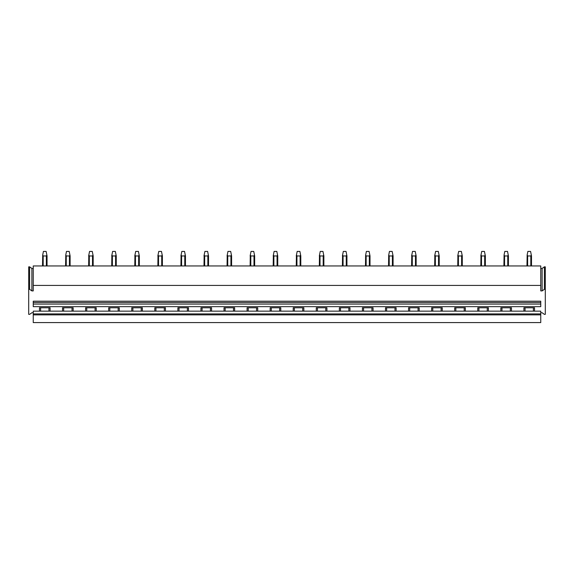 <?xml version="1.0" encoding="UTF-8"?>
<svg xmlns="http://www.w3.org/2000/svg" width="574" height="574" viewBox="0 0 574 574"><rect width="100%" height="100%" fill="white"/><g stroke="black" fill="none" stroke-linecap="round" stroke-linejoin="round"><path stroke-width="0.86" d="M33.242 268.438L31.879 268.438L29.611 266.838L28.7 266.838L28.7 314.358L29.611 314.358L31.879 312.751L33.242 312.751M33.242 285.429L540.758 285.429L540.758 265.949L33.242 265.949L33.242 290.918L31.879 290.918L29.611 289.31L28.7 289.31M29.611 266.838L29.611 289.31M31.879 268.438L31.879 290.918M540.758 268.438L542.121 268.438L544.389 266.838L545.3 266.838L545.3 314.358L544.389 314.358L542.121 312.751L540.758 312.751M540.758 285.429L540.758 290.918L542.121 290.918L544.389 289.31L545.3 289.31M544.389 266.838L544.389 289.31M542.121 268.438L542.121 290.918M540.758 313.913L33.242 313.913L33.242 311.151L39.462 311.151L39.462 307.779L50.089 307.779L50.089 311.151L62.53 311.151L62.53 307.779L73.156 307.779L73.156 311.151L85.598 311.151L85.598 307.779L96.224 307.779L96.224 311.151L108.673 311.151L108.673 307.779L119.299 307.779L119.299 311.151L131.74 311.151L131.74 307.779L142.366 307.779L142.366 311.151L154.808 311.151L154.808 307.779L165.434 307.779L165.434 311.151L177.875 311.151L177.875 307.779L188.502 307.779L188.502 311.151L200.943 311.151L200.943 307.779L211.569 307.779L211.569 311.151L224.018 311.151L224.018 307.779L234.644 307.779L234.644 311.151L247.085 311.151L247.085 307.779L257.712 307.779L257.712 311.151L270.153 311.151L270.153 307.779L280.779 307.779L280.779 311.151L293.221 311.151L293.221 307.779L303.847 307.779L303.847 311.151L316.288 311.151L316.288 307.779L326.915 307.779L326.915 311.151L339.356 311.151L339.356 307.779L349.982 307.779L349.982 311.151L362.431 311.151L362.431 307.779L373.057 307.779L373.057 311.151L385.498 311.151L385.498 307.779L396.125 307.779L396.125 311.151L408.566 311.151L408.566 307.779L419.192 307.779L419.192 311.151L431.634 311.151L431.634 307.779L442.26 307.779L442.26 311.151L454.701 311.151L454.701 307.779L465.327 307.779L465.327 311.151L477.776 311.151L477.776 307.779L488.402 307.779L488.402 311.151L500.844 311.151L500.844 307.779L511.47 307.779L511.47 311.151L523.911 311.151L523.911 307.779L534.538 307.779L534.538 311.151L540.758 311.151L540.758 322.581L33.242 322.581L33.242 314.875L540.758 314.875M533.404 307.779L533.404 311.151M525.045 307.779L525.045 311.151M523.911 311.151L534.538 311.151M500.844 311.151L511.47 311.151M477.776 311.151L488.402 311.151M454.701 311.151L465.327 311.151M431.634 311.151L442.26 311.151M408.566 311.151L419.192 311.151M385.498 311.151L396.125 311.151M362.431 311.151L373.057 311.151M339.356 311.151L349.982 311.151M316.288 311.151L326.915 311.151M293.221 311.151L303.847 311.151M270.153 311.151L280.779 311.151M247.085 311.151L257.712 311.151M224.018 311.151L234.644 311.151M200.943 311.151L211.569 311.151M177.875 311.151L188.502 311.151M154.808 311.151L165.434 311.151M131.74 311.151L142.366 311.151M108.673 311.151L119.299 311.151M85.598 311.151L96.224 311.151M62.53 311.151L73.156 311.151M39.462 311.151L50.089 311.151M510.336 307.779L510.336 311.151M501.977 307.779L501.977 311.151M487.261 307.779L487.261 311.151M478.91 307.779L478.91 311.151M464.194 307.779L464.194 311.151M455.842 307.779L455.842 311.151M441.126 307.779L441.126 311.151M432.767 307.779L432.767 311.151M418.059 307.779L418.059 311.151M409.7 307.779L409.7 311.151M394.991 307.779L394.991 311.151M386.632 307.779L386.632 311.151M371.916 307.779L371.916 311.151M363.564 307.779L363.564 311.151M348.849 307.779L348.849 311.151M340.497 307.779L340.497 311.151M325.781 307.779L325.781 311.151M317.429 307.779L317.429 311.151M302.713 307.779L302.713 311.151M294.354 307.779L294.354 311.151M279.646 307.779L279.646 311.151M271.287 307.779L271.287 311.151M256.571 307.779L256.571 311.151M248.219 307.779L248.219 311.151M233.503 307.779L233.503 311.151M225.152 307.779L225.152 311.151M210.436 307.779L210.436 311.151M202.084 307.779L202.084 311.151M187.368 307.779L187.368 311.151M179.009 307.779L179.009 311.151M164.3 307.779L164.3 311.151M155.941 307.779L155.941 311.151M141.233 307.779L141.233 311.151M132.874 307.779L132.874 311.151M118.158 307.779L118.158 311.151M109.806 307.779L109.806 311.151M95.09 307.779L95.09 311.151M86.739 307.779L86.739 311.151M72.023 307.779L72.023 311.151M63.664 307.779L63.664 311.151M48.955 307.779L48.955 311.151M40.596 307.779L40.596 311.151M33.242 313.913L33.242 314.875M33.242 304.084L33.242 306.652L540.758 306.652L540.758 301.192L33.242 301.192L33.242 304.084L540.758 304.084M43.186 265.949L43.186 255.961L42.706 254.964L43.416 251.419L46.135 251.419L47.046 255.961L47.046 265.949M46.365 265.949L46.365 255.961L46.846 254.964L46.365 255.961L43.186 255.961M42.505 265.949L42.706 254.964M66.254 265.949L66.254 255.961L65.773 254.964L66.484 251.419L69.21 251.419L70.114 255.961L70.114 265.949M69.432 265.949L69.432 255.961L69.913 254.964L69.432 255.961L66.254 255.961M65.572 265.949L65.773 254.964M89.322 265.949L89.322 255.961L88.841 254.964L89.551 251.419L92.278 251.419L93.182 255.961L93.182 265.949M92.5 265.949L92.5 255.961L92.988 254.964L92.5 255.961L89.322 255.961M88.64 265.949L88.791 255.222M88.64 255.961L88.841 254.964M112.396 265.949L112.396 255.961L111.908 254.964L112.619 251.419L115.345 251.419L116.257 255.961L116.257 265.949M115.575 265.949L115.575 255.961L116.056 254.964L115.575 255.961L112.396 255.961M111.715 265.949L111.858 255.222M111.715 255.961L111.908 254.964M135.464 265.949L135.464 255.961L134.983 254.964L135.686 251.419L138.413 251.419L139.324 255.961L139.324 265.949M138.643 265.949L138.643 255.961L139.123 254.964L138.643 255.961L135.464 255.961M134.782 265.949L134.926 255.222M134.782 255.961L134.983 254.964M158.532 265.949L158.532 255.961L158.051 254.964L158.761 251.419L161.481 251.419L162.392 255.961L162.392 265.949L162.392 255.961M161.71 265.949L161.71 255.961L162.191 254.964L161.71 255.961L158.532 255.961M157.85 265.949L158.001 255.222M157.85 255.961L158.051 254.964M181.599 265.949L181.599 255.961L181.119 254.964L181.829 251.419L184.555 251.419L185.459 255.961L185.459 265.949M184.778 265.949L184.778 255.961L185.258 254.964L184.778 255.961L181.599 255.961M180.918 265.949L181.068 255.222M180.918 255.961L181.119 254.964M204.667 265.949L204.667 255.961L204.186 254.964L204.896 251.419L207.623 251.419L208.527 255.961L208.527 265.949M207.845 265.949L207.845 255.961L208.326 254.964L207.845 255.961L204.667 255.961M203.985 265.949L204.136 255.222M203.985 255.961L204.186 254.964M227.742 265.949L227.742 255.961L227.254 254.964L227.964 251.419L230.691 251.419L231.595 255.961L231.595 265.949M230.92 265.949L230.92 255.961L231.401 254.964L230.92 255.961L227.742 255.961M227.06 265.949L227.204 255.222M227.06 255.961L227.254 254.964M250.809 265.949L250.809 255.961L250.329 254.964L251.032 251.419L253.758 251.419L254.669 255.961L254.669 265.949M253.988 265.949L253.988 255.961L254.469 254.964L253.988 255.961L250.809 255.961M250.128 265.949L250.271 255.222M250.128 255.961L250.329 254.964M273.877 265.949L273.877 255.961L273.396 254.964L274.107 251.419L276.826 251.419L277.737 255.961L277.737 265.949M277.055 265.949L277.055 255.961L277.536 254.964L277.055 255.961L273.877 255.961M273.195 265.949L273.346 255.222M273.195 255.961L273.396 254.964M296.945 265.949L296.945 255.961L296.464 254.964L297.174 251.419L299.893 251.419L300.805 255.961L300.805 265.949M300.123 265.949L300.123 255.961L300.604 254.964L300.123 255.961L296.945 255.961M296.263 265.949L296.414 255.222M296.263 255.961L296.464 254.964M320.012 265.949L320.012 255.961L319.531 254.964L320.242 251.419L322.968 251.419L323.872 255.961L323.872 265.949M323.191 265.949L323.191 255.961L323.671 254.964L323.191 255.961L320.012 255.961M319.331 265.949L319.481 255.222M319.331 255.961L319.531 254.964M343.08 265.949L343.08 255.961L342.599 254.964L343.309 251.419L346.036 251.419L346.94 255.961L346.94 265.949M346.258 265.949L346.258 255.961L346.746 254.964L346.258 255.961L343.08 255.961M342.405 265.949L342.549 255.222M342.405 255.961L342.599 254.964M366.155 265.949L366.155 255.961L365.674 254.964L366.377 251.419L369.104 251.419L370.015 255.961L370.015 265.949L370.015 255.961M369.333 265.949L369.333 255.961L369.814 254.964L369.333 255.961L366.155 255.961M365.674 254.964L365.473 265.949L365.616 255.222M389.222 265.949L389.222 255.961L388.741 254.964L389.445 251.419L392.171 251.419L393.082 255.961L393.082 265.949M392.401 265.949L392.401 255.961L392.881 254.964L392.401 255.961L389.222 255.961M388.741 254.964L388.541 265.949L388.691 255.222M412.29 265.949L412.29 255.961L411.809 254.964L412.519 251.419L415.239 251.419L416.15 255.961L416.15 265.949M415.468 265.949L415.468 255.961L415.949 254.964L415.468 255.961L412.29 255.961M411.608 265.949L411.759 255.222M411.608 255.961L411.809 254.964M435.357 265.949L435.357 255.961L434.877 254.964L435.587 251.419L438.314 251.419L439.218 255.961L439.218 265.949M438.536 265.949L438.536 255.961L439.017 254.964L438.536 255.961L435.357 255.961M434.676 265.949L434.827 255.222M434.676 255.961L434.877 254.964M458.425 265.949L458.425 255.961L457.944 254.964L458.655 251.419L461.381 251.419L462.285 255.961L462.285 265.949M461.604 265.949L461.604 255.961L462.092 254.964L461.604 255.961L458.425 255.961M457.743 265.949L457.894 255.222M457.743 255.961L457.944 254.964M481.5 265.949L481.5 255.961L481.012 254.964L481.722 251.419L484.449 251.419L485.36 255.961L485.36 265.949M484.678 265.949L484.678 255.961L485.159 254.964L484.678 255.961L481.5 255.961M480.818 265.949L480.962 255.222M480.818 255.961L481.012 254.964M504.568 265.949L504.568 255.961L504.087 254.964L504.79 251.419L507.516 251.419L508.428 255.961L508.428 265.949M507.746 265.949L507.746 255.961L508.227 254.964L507.746 255.961L504.568 255.961M503.886 265.949L504.087 254.964M527.635 265.949L527.635 255.961L527.154 254.964L527.865 251.419L530.584 251.419L531.495 255.961L531.495 265.949L531.495 255.961M530.814 265.949L530.814 255.961L531.294 254.964L530.814 255.961L527.635 255.961M526.954 265.949L527.154 254.964M33.242 302.476L540.758 302.476"/></g></svg>
